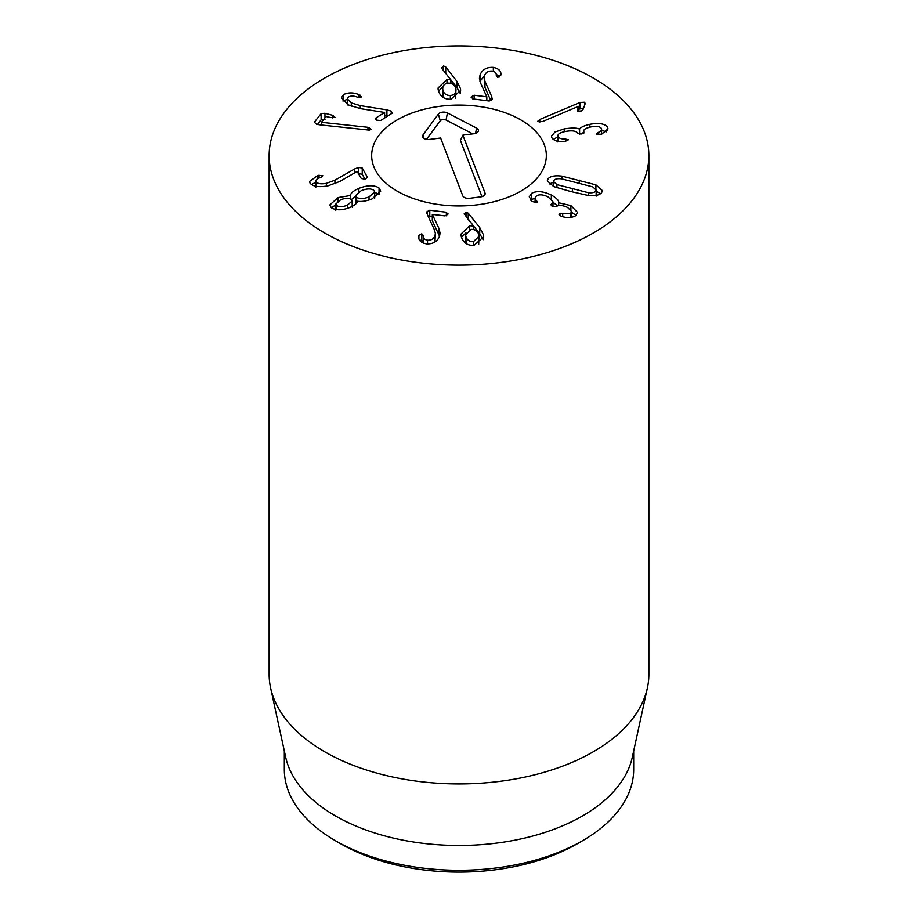 <?xml version="1.0" encoding="UTF-8"?>
<svg xmlns="http://www.w3.org/2000/svg" width="918" height="918" viewBox="0 0 918 918"><rect width="100%" height="100%" fill="white"/><g stroke="black" fill="none" stroke-linecap="round" stroke-linejoin="round"><path stroke-width="1.38" d="M538.074 121.807L539.761 119.478L580.015 102.46L584.697 102.219L584.961 104.308L583.102 109.357L581.289 110.952L577.388 111.101L578.466 106.35L542.435 121.589L537.73 121.222M578.535 106.396L578.535 111.468M585.214 103.264L584.961 104.308M583.596 108.003L578.535 109.288M564.249 128.876C571.891 127.728 576.963 127.809 579.442 129.105L579.591 129.071C580.83 127.2 584.238 125.617 589.838 124.32C598.926 122.702 604.824 123.643 607.532 127.154L608.003 128.841L601.623 134.246L596.413 134.085L598.043 132.49C600.98 131.435 602.105 130.092 601.428 128.44C599.947 126.42 596.47 125.915 591.008 126.913C585.259 128.187 582.896 129.886 583.917 131.985L581.645 133.971L577.743 133.156C576.068 130.884 572.04 130.31 565.683 131.412C559.682 132.628 557.146 134.395 558.087 136.713C559.257 138.366 561.713 139.146 565.431 139.043L568.414 139.777L564.559 141.728C558.408 142.118 554.197 140.844 551.925 137.918L551.477 136.3L554.931 132.043L564.249 128.876L564.249 131.722M557.811 141.934L557.811 135.738L558.087 141.349M583.664 133.236L583.664 131.079L583.917 133.018M598.043 132.49L598.043 134.808M601.703 134.212L601.428 128.44M607.532 127.154L607.532 130.413M589.838 124.32L589.838 127.166M606.167 131.871L601.703 130.115M579.591 129.071L579.591 134.131M583.664 132.399L580.796 134.097M579.442 129.105L579.442 134.108M557.811 136.885L553.267 139.41M465.747 235.88C466.654 239.77 469.213 241.709 473.413 241.698L478.944 236.362L478.84 235.111C477.968 231.244 475.432 229.328 471.244 229.362L465.656 234.652L466.183 243.58M473.413 241.698L473.413 245.45M478.68 244.36L478.944 236.362M465.656 234.652L465.747 242.077M464.256 214.101L466.011 212.15L468.249 213.206L479.724 227.515L483.442 234.813L483.602 236.764L474.067 245.427C467.17 245.657 462.856 242.501 461.111 235.96L460.962 234.09L469.718 225.679L473.665 226.115L464.221 213.722M473.665 226.115L473.665 229.546M473.573 226.218L473.573 229.534M469.718 225.679L469.718 229.592M465.965 232.736L461.456 237.326M483.442 234.813L483.442 238.531M483.132 239.701L479.724 233.723L473.665 226.161M471.118 222.982L467.87 219M468.249 213.206L468.249 219.402M418.7 236.936L418.906 235.364L421.787 233.792L423.267 235.593C423.037 238.152 424.46 239.678 427.524 240.172C431.231 240.401 433.709 238.944 434.96 235.8L435.384 233.493L434.478 229.959L427.34 214.514L426.996 211.714L429.785 210.233L446.343 212.23L447.835 214.319L445.012 215.902L432.344 214.376L438.804 228.112L440.089 233.115L439.493 236.316C437.278 241.686 432.894 244.199 426.365 243.855C420.662 242.616 418.126 240.034 418.757 236.087L418.757 237.773M426.836 212.632L426.996 213.607M435.384 233.493L434.971 241.973L434.96 235.8M427.524 240.172L427.524 243.936M423.267 235.593L423.347 243.144M423.267 241.801L421.787 239.988L419.767 240.436M439.55 236.167L432.309 220.664L432.309 214.468M447.961 213.664L447.835 214.319M432.309 216.74L428.304 216.614M429.785 210.233L429.785 216.43M336.619 205.552C339.167 207.089 342.735 206.986 347.337 205.23L352.179 200.996L351.353 199.47C348.76 197.898 345.168 198.001 340.601 199.803L335.816 204.048L336.619 205.552L336.619 209.671M347.337 205.23L347.337 208.375M369.036 196.9L374.716 191.988L373.752 190.221C370.918 188.397 366.764 188.546 361.279 190.634L355.679 195.5L356.643 197.278C359.5 199.114 363.631 198.988 369.036 196.9L369.036 200.021M356.643 197.278L356.643 202.935M355.679 195.5L355.679 201.708L356.402 203.245M350.446 195.5C350.665 193.147 353.464 190.76 358.858 188.351C367.693 185.034 374.418 184.92 379.042 188.029L380.752 191.116L371.997 198.954C366.305 201.122 361.497 201.891 357.561 201.249L357.423 201.306C357.159 203.234 354.738 205.253 350.16 207.353C342.311 210.452 336.045 210.589 331.329 207.732L329.791 204.966L338.042 197.577L350.446 195.5L350.446 198.931M358.858 188.351L358.858 191.828M355.679 196.096L351.422 199.516M350.309 195.557L350.309 198.873M338.042 197.577L338.042 201.145M335.816 204.794L331.455 207.824M379.042 188.029L379.042 194.237L374.716 192.344M354.589 168.969L358.628 167.409L362.243 168.063L367.475 177.346L365.066 179.136L361.29 178.505L357.136 171.425L339.844 181.466L327.864 185.884C318.672 187.444 312.717 186.492 309.986 183.049L309.561 181.466L317.892 175.384L322.849 175.751L320.875 177.392C316.917 178.551 315.333 180.02 316.125 181.798C317.617 183.772 321.036 184.288 326.372 183.359L334.921 180.215L354.589 168.969L354.589 172.905M364.997 179.148L362.243 174.259L358.536 173.617M315.872 187.1L315.872 180.892L316.125 186.285M317.892 175.384L317.892 178.585M315.872 182.223L311.443 184.564M362.243 168.063L362.243 174.259M367.957 127.292L371.56 129.461L368.508 130.023L320.852 124.963L316.572 124.32L314.335 122.186L321.128 113.625L324.972 113.281L332.58 115.301L335.047 117.309L330.79 117.55L326.051 116.506L321.438 122.312L367.957 127.292L367.957 129.966M321.633 122.369L321.633 125.043M321.438 122.312L321.438 125.02M324.972 119.478L321.128 119.833L317.41 124.504M386.914 109.885L391.275 111.135L392.078 113.27L380.718 120.499L376.839 120.178L375.91 117.986L384.608 112.444L360.808 108.703L348.209 104.893L341.462 97.778L343.584 94.531C348.335 92.328 353.476 92.374 359.041 94.68L360.946 97.354L357.504 97.182C353.797 95.77 350.802 95.702 348.519 96.987L347.291 98.811L351.273 102.896L360.235 105.616L386.914 109.885L386.914 116.081L384.608 115.714M387.499 116.184L386.914 116.081M361.462 96.608L360.946 97.354M359.041 94.68L359.041 97.549M343.584 94.531L343.045 101.141M347.291 99.339L343.584 100.739M384.608 112.444L384.608 118.032M375.405 118.697L375.91 117.986L375.91 119.558M392.56 112.524L392.078 113.27M491.796 96.734L492.082 99.534L489.271 101.003L472.759 98.903L471.301 96.792L474.147 95.231L486.792 96.849L480.596 83.068L479.403 78.214L480.068 74.851C482.386 69.493 486.815 67.014 493.345 67.393C499.025 68.678 501.503 71.283 500.792 75.207L497.728 77.491L496.271 75.678C496.558 73.119 495.169 71.593 492.105 71.076C488.41 70.824 485.897 72.27 484.589 75.402L484.119 77.812L484.956 81.243L491.796 96.734L491.796 100.051M492.266 98.57L492.082 99.534M490.855 100.785L484.956 87.439L484.119 77.812M493.345 67.393L493.345 71.34M500.872 74.243L500.792 75.207M499.84 77.009L496.213 74.278M484.543 75.54L479.942 81.381M486.827 96.746L486.827 100.693M486.792 96.849L486.792 100.682M471.163 97.48L471.301 96.792M442.797 95.851L442.797 89.643C443.624 93.544 446.148 95.495 450.348 95.506C454.467 95.059 456.315 92.879 455.913 88.966C455.099 85.076 452.608 83.136 448.42 83.125C444.289 83.572 442.407 85.741 442.797 89.643L443.245 97.446M450.348 95.506L450.348 99.27M455.707 98.146L455.913 88.966M460.503 88.667L460.629 90.412L450.933 99.247C444.037 99.442 439.779 96.252 438.161 89.7L438.047 88.025L446.963 79.441L450.899 79.9L442.292 69.045L441.719 67.863L443.52 65.924L445.723 66.957L456.934 81.346L460.503 88.667L460.503 92.018M460.182 93.384L456.934 87.543L445.058 72.545M450.899 79.9L450.899 83.354M450.807 80.004L450.807 83.331M446.963 79.441L446.963 83.331M443.073 86.533L438.517 91.226M531.625 193.342C536.64 190.634 543.204 191.196 551.339 195.018C556.859 198.288 559.257 200.858 558.546 202.74L570.893 205.586L577.64 212.54L575.437 215.856C571.444 217.933 566.911 218.117 561.839 216.418L560.416 215.81L559.498 213.722L570.468 213.435L571.707 211.576L567.576 207.457C562.803 205.207 559.096 204.863 556.434 206.424L552.315 206.275L551.351 204.071L552.98 201.811L548.23 196.991C543.433 194.593 539.52 194.203 536.491 195.832L535.091 197.886L537.03 202.522L532.165 201.558L529.261 196.808L531.625 193.342L531.625 199.539L530.776 200.204M537.386 201.914L537.03 202.522M551.603 203.911L551.603 205.839M550.857 204.783L551.351 204.071L551.351 205.632M570.468 213.435L570.468 217.486M562.7 213.745L562.7 216.671M559.028 214.399L559.498 213.722L559.498 215.202M570.893 205.586L570.893 209.809M576.022 215.409L571.707 212.219M558.672 202.809L558.672 205.598M558.614 202.247L558.546 205.621M551.339 195.018L551.339 199.045M557.513 205.896L552.98 202.144M535.091 198.173L531.625 199.539M588.277 192.677C592.087 193.078 594.566 192.55 595.702 191.105L596.138 189.969L592.764 186.87L561.414 178.815C557.605 178.413 555.126 178.941 553.99 180.387L553.554 181.523L556.928 184.621L588.277 192.677L588.277 195.431M556.928 184.621L556.928 187.754M570.48 191.449L553.806 186.641L547.266 180.88L548.046 178.861C550.249 176.187 554.874 175.281 561.919 176.13L595.885 184.851L602.415 190.611L601.634 192.631C599.443 195.304 594.818 196.211 587.772 195.373L570.48 191.449M600.556 193.698L596.138 191.162M553.554 182.303L549.136 184.002M324.743 233.034A189.865 109.621 180 0 1 269.135 155.521A189.865 109.621 180 0 1 459 45.9A189.865 109.621 180 0 1 648.865 155.521A189.865 109.621 180 0 1 531.66 256.799A189.865 109.621 180 0 1 324.743 233.034M520.758 119.868A87.336 50.421 180 0 1 546.336 155.521A87.336 50.421 180 0 1 459 205.942A87.336 50.421 180 0 1 371.664 155.521A87.336 50.421 180 0 1 425.573 108.932A87.336 50.421 180 0 1 520.758 119.868M335.483 840.75L340.853 843.849A167.087 96.47 0 0 0 577.147 843.849L582.517 840.739A174.684 100.854 180 0 1 335.483 840.75A174.684 100.854 180 0 1 335.483 840.739A174.684 100.854 180 0 1 284.316 769.433L284.316 750.935M633.684 750.935L633.684 769.433A174.684 100.854 180 0 1 582.517 840.739M647.385 687.961L632.318 757.201A174.684 100.854 180 0 1 459 845.478A174.684 100.854 180 0 1 285.682 757.201L270.615 687.961A189.865 109.621 0 0 0 324.743 751.808A189.865 109.621 0 0 0 520.563 777.994A189.865 109.621 0 0 0 647.385 687.961A189.865 109.621 0 0 0 648.865 674.294L648.865 155.521M269.135 155.521L269.135 674.294A189.865 109.621 0 0 0 270.615 687.961M481.95 196.613L460.434 140.465L462.867 135.153L485.002 192.952A5.692 3.293 180 0 1 485.037 194.283A5.692 3.293 180 0 1 480.676 196.877L469.557 198.299A5.692 3.293 180 0 1 462.764 195.798L440.617 137.998L429.498 139.421A5.692 3.293 180 0 1 422.67 136.828A5.692 3.293 180 0 1 423.026 134.912L438.379 114.096A5.692 3.293 180 0 1 447.433 112.937L476.568 128.084A5.692 3.293 180 0 1 478.347 131.148A5.692 3.293 180 0 1 473.986 133.73L462.867 135.153M472.781 133.89L446.068 120.017A3.661 2.111 0 0 0 440.261 120.751L426.549 139.341M373.718 166.41A87.336 50.421 180 0 1 371.664 155.521A87.336 50.421 180 0 1 459 105.1A87.336 50.421 180 0 1 546.336 155.521A87.336 50.421 180 0 1 468.49 205.643A87.336 50.421 180 0 1 373.718 166.41M584.697 102.219L584.697 105.031M580.015 102.46L580.015 108.657M539.761 119.478L539.761 122.232M565.431 139.043L565.431 141.647M479.724 227.515L479.724 233.723M466.011 212.15L466.011 216.717M421.787 233.792L421.787 239.988M418.906 235.364L418.906 238.531M438.804 228.112L438.804 234.308M446.343 212.23L446.343 215.787M358.628 167.409L358.628 173.605M334.921 180.215L334.921 183.875M326.372 183.359L326.372 186.136M319.062 175.097L319.062 178.035M369.403 127.533L369.403 130.069M332.58 115.301L332.58 117.883M324.972 113.281L324.972 117.86M321.128 113.625L321.128 119.833M391.275 111.135L391.275 113.786M360.235 105.616L360.235 108.611M351.273 102.896L351.273 106.293M360.051 95.128L360.051 97.595M484.956 81.243L484.956 87.439M480.068 74.851L480.068 81.059M474.147 95.231L474.147 99.075M456.934 81.346L456.934 87.543M445.723 66.957L445.723 73.153M443.52 65.924L443.52 70.594M536.64 200.663L536.64 202.694M572.384 188.982L572.384 191.931M595.885 184.851L595.885 189.097M579.258 180.054L579.258 183.015M561.919 176.13L561.919 178.872M485.002 192.952L484.245 195.431M476.568 128.084L475.547 133.385M447.433 112.937L446.068 120.017M438.379 114.096L440.261 120.751M423.026 134.912L424.001 138.388M335.816 210.245L335.816 204.048M352.179 207.204L352.179 200.996M374.716 198.185L374.716 191.988M347.291 98.811L347.291 105.008M535.091 197.886L535.091 202.821M552.98 201.811L552.98 206.573M571.707 211.576L571.707 217.773M596.138 196.165L596.138 189.969M553.554 186.526L553.554 181.523M340.853 843.849L335.483 840.739"/></g></svg>
